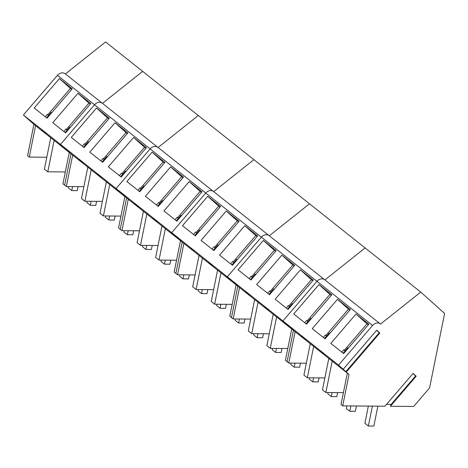 <?xml version="1.0" encoding="UTF-8"?>
<svg xmlns="http://www.w3.org/2000/svg" width="468" height="468" viewBox="0 0 468 468"><rect width="100%" height="100%" fill="white"/><g stroke="black" fill="none" stroke-linecap="round" stroke-linejoin="round"><path stroke-width="0.7" d="M78.068 186.615L77.255 190.634L71.762 190.593L72.569 186.568M68.556 186.539L68.293 187.838L71.762 190.593M96.601 201.328L95.794 205.347L90.295 205.306L91.108 201.281M87.095 201.252L86.832 202.55L90.295 205.306M115.14 216.04L114.332 220.059L108.833 220.018L109.647 215.994M105.628 215.964L105.37 217.263L108.833 220.018M133.678 230.753L132.865 234.778L127.372 234.731L128.185 230.712M124.166 230.677L123.903 231.982L127.372 234.731M152.217 245.466L151.404 249.491L145.911 249.444L146.718 245.425M142.705 245.39L142.442 246.694L145.911 249.444M170.756 260.179L169.942 264.204L164.449 264.157L165.257 260.138M161.244 260.103L160.98 261.407L164.449 264.157M189.294 274.897L188.481 278.916L182.988 278.869L183.795 274.851M179.782 274.815L179.519 276.12L182.988 278.869M207.827 289.61L207.02 293.629L201.521 293.582L202.334 289.563M198.321 289.528L198.058 290.833L201.521 293.582M226.366 304.323L225.558 308.342L220.059 308.295L220.873 304.276M216.854 304.247L216.596 305.545L220.059 308.295M244.904 319.036L244.091 323.055L238.598 323.014L239.411 318.989M235.392 318.96L235.129 320.258L238.598 323.014M263.443 333.748L262.63 337.767L257.137 337.726L257.944 333.702M253.931 333.672L253.668 334.971L257.137 337.726M281.982 348.461L281.169 352.48L275.675 352.439L276.483 348.414M272.47 348.385L272.206 349.684L275.675 352.439M300.52 363.174L299.707 367.199L294.214 367.152L295.021 363.133M291.008 363.098L290.745 364.402L294.214 367.152M319.053 377.887L318.246 381.911L312.747 381.865L313.56 377.846M309.547 377.811L309.284 379.115L312.747 381.865M337.592 392.599L336.784 396.624L331.285 396.577L332.099 392.558M328.08 392.523L327.822 393.828L331.285 396.577M356.4 405.984L355.317 411.337L349.824 411.29L350.901 405.937M346.887 405.908L346.355 408.541L349.824 411.29M377.869 406.16L373.856 426.05L368.363 426.003L372.37 406.113M368.357 406.084L364.894 423.253L368.363 426.003M65.391 73.944L105.587 41.95L142.658 71.376L102.469 103.369A6.336 5.125 128.4 0 0 102.276 103.217A6.336 5.125 128.4 0 0 94.518 104.762L60.477 144.396L70.966 153.791L64.637 185.17L66.339 186.521L83.877 186.662M72.663 155.136L126.582 197.929L116.087 188.54L150.129 148.9A6.336 5.125 -51.6 0 1 157.886 147.362L102.276 103.217A6.336 5.125 -51.6 0 0 94.518 104.762L150.129 148.9L116.087 188.54L60.477 144.396L94.518 104.762L57.441 75.336L23.4 114.97L60.477 144.396L70.966 153.791L64.637 185.17L62.94 183.825L69.27 152.439L72.663 155.136L66.339 186.521M23.4 114.97L33.895 124.359L69.27 152.439M65.339 171.949L47.8 171.803L44.407 169.112L50.731 137.727M46.8 157.236L29.262 157.09L27.565 155.745L33.895 124.359M57.441 75.336A6.336 5.125 -51.6 0 1 65.198 73.792L102.276 103.217M65.578 132.889L90.81 103.51L77.957 93.313L52.726 122.692L65.578 132.889M72.271 88.797L59.424 78.595L34.187 107.979L47.04 118.176L72.271 88.797M35.591 125.711L29.262 157.09M59.424 78.595L70.405 88.429L47.8 114.748L47.309 114.309L45.226 116.737M54.124 140.423L47.8 171.803M77.957 93.313L88.943 103.141L66.339 129.46L65.848 129.022L63.759 131.449M65.789 129.086L67.029 130.198M47.25 114.373L48.496 115.485M90.242 104.171L88.943 103.141M71.703 89.458L70.405 88.429M48.59 115.374L47.8 114.748M67.129 130.086L66.339 129.46M41.447 130.098L45.952 133.719M46.531 117.772L51.228 112.297L51.737 112.7M59.986 144.811L64.49 148.432M65.07 132.485L69.767 127.015L70.276 127.419M124.886 196.583L118.556 227.963L120.253 229.314L126.582 197.929L116.087 188.54L171.703 232.678L205.744 193.044L150.129 148.9A6.336 5.125 -51.6 0 1 157.886 147.362A6.336 5.125 -51.6 0 1 158.073 147.519L198.274 115.52L142.658 71.376L102.469 103.369M120.949 216.087L103.41 215.947L100.017 213.25L106.347 181.871M102.41 201.375L84.872 201.234L81.479 198.537L87.808 167.158M102.65 162.314L127.887 132.935L115.034 122.739L89.803 152.118L102.65 162.314M121.189 177.033L146.42 147.648L133.573 137.452L108.342 166.83L121.189 177.033M109.348 118.223L96.496 108.026L71.265 137.405L84.111 147.601L109.348 118.223M109.74 184.562L103.41 215.947M121.405 173.224L122.645 174.336M91.201 169.849L84.872 201.234M102.866 158.512L104.107 159.623M84.328 143.799L85.568 144.91M96.496 108.026L107.476 117.854L84.872 144.173L84.386 143.734L82.298 146.162M115.034 122.739L126.015 132.567L103.41 158.886L102.925 158.447L100.836 160.875M133.573 137.452L144.553 147.28L121.949 173.599L121.458 173.16L119.375 175.588M127.314 133.596L126.015 132.567M145.852 148.309L144.553 147.28M108.781 118.884L107.476 117.854M122.739 174.225L121.949 173.599M104.2 159.512L103.41 158.886M85.667 144.799L84.872 144.173M115.596 188.949L120.1 192.576M120.68 176.623L125.383 171.153L125.892 171.557M97.057 174.236L101.568 177.863M102.141 161.91L106.844 156.441L107.353 156.844M78.525 159.524L83.029 163.145M83.602 147.198L88.306 141.728L88.815 142.132M121.949 230.66L128.279 199.274L126.582 197.929L120.253 229.314L121.949 230.66L139.487 230.8M128.279 199.274L182.192 242.067L171.703 232.678L205.744 193.044A6.336 5.125 -51.6 0 1 213.502 191.5A6.336 5.125 -51.6 0 1 213.689 191.658L253.884 159.658L198.274 115.52L158.079 147.514M180.496 240.722L174.166 272.107L177.565 274.798L195.103 274.944M176.565 260.231L159.026 260.085L155.633 257.394L161.957 226.009M158.026 245.513L140.488 245.372L137.095 242.681L143.419 211.296M158.266 206.458L183.497 177.074L170.65 166.877L145.413 196.256L158.266 206.458M176.805 221.171L202.036 191.792L189.183 181.59L163.952 210.974L176.805 221.171M164.958 162.361L152.112 152.164L126.875 181.543L139.727 191.745L164.958 162.361M183.889 243.418L237.808 286.211L227.313 276.816L261.355 237.182A6.336 5.125 -51.6 0 1 269.112 235.638L213.502 191.5A6.336 5.125 -51.6 0 0 205.744 193.044L261.355 237.182L227.313 276.816L171.703 232.678L182.192 242.067L175.863 273.452L182.192 242.067L183.889 243.418L177.565 274.798M165.35 228.7L159.026 260.085M177.015 217.368L178.255 218.48M146.817 213.987L140.488 245.372M158.476 202.656L159.723 203.767M139.944 187.943L141.184 189.054M152.112 152.164L163.092 161.992L140.488 188.311L139.996 187.873L137.914 190.3M170.65 166.877L181.631 176.705L159.026 203.024L158.535 202.585L156.452 205.019M189.183 181.59L200.169 191.418L177.565 217.743L177.074 217.304L174.985 219.732M182.929 177.741L181.631 176.705M201.468 192.453L200.169 191.418M164.391 163.022L163.092 161.992M178.355 218.369L177.565 217.743M159.816 203.656L159.026 203.024M141.278 188.943L140.488 188.311M171.212 233.087L175.716 236.714M176.296 220.767L180.993 215.292L181.502 215.695M152.673 218.375L157.178 222.002M157.757 206.055L162.454 200.579L162.963 200.983M134.135 203.662L138.639 207.289M139.218 191.342L143.916 185.866L144.425 186.27M236.112 284.86L229.782 316.245L231.479 317.591L237.808 286.211L227.313 276.816L282.929 320.96L316.971 281.321L261.355 237.182A6.336 5.125 -51.6 0 1 269.112 235.638A6.336 5.125 -51.6 0 1 269.299 235.796L309.5 203.796L253.884 159.658L213.695 191.652M232.175 304.37L214.636 304.223L211.244 301.532L217.573 270.147M213.636 289.657L196.098 289.511L192.705 286.82L199.035 255.434M213.876 250.596L239.113 221.218L226.26 211.015L201.029 240.4L213.876 250.596M232.415 265.309L257.646 235.93L244.799 225.734L219.568 255.113L232.415 265.309M220.574 206.505L207.722 196.303L182.491 225.687L195.337 235.884L220.574 206.505M220.966 272.844L214.636 304.223M232.631 261.507L233.871 262.618M202.428 258.131L196.098 289.511M214.092 246.794L215.333 247.905M195.554 232.081L196.794 233.193M207.722 196.303L218.702 206.131L196.098 232.456L195.612 232.017L193.524 234.445M226.26 211.015L237.241 220.849L214.636 247.168L214.151 246.73L212.062 249.157M244.799 225.734L255.78 235.562L233.175 261.881L232.684 261.442L230.601 263.87M238.54 221.879L237.241 220.849M257.078 236.592L255.78 235.562M220.007 207.166L218.702 206.131M233.965 262.507L233.175 261.881M215.426 247.794L214.636 247.168M196.893 233.082L196.098 232.456M226.822 277.231L231.327 280.853M231.906 264.906L236.609 259.436L237.118 259.839M208.283 262.519L212.794 266.14M213.367 250.193L218.07 244.717L218.579 245.127M189.751 247.806L194.255 251.427M194.828 235.48L199.532 230.004L200.041 230.408M233.175 318.942L239.505 287.557L237.808 286.211L231.479 317.591L233.175 318.942L250.713 319.082M239.505 287.557L347.338 373.142L341.008 404.527L342.705 405.873L384.936 406.218L413.104 373.417L416.204 376.19L390.382 406.259L413.654 406.452L429.589 387.902L444.6 313.443L420.726 292.079L365.11 247.941L324.921 279.934L365.11 247.941L309.5 203.796L269.305 235.79M291.722 329.004L285.392 360.383L288.791 363.08L306.329 363.221M287.791 348.508L270.252 348.368L266.859 345.671L273.183 314.291M269.252 333.795L251.714 333.655L248.321 330.958L254.645 299.579M338.54 365.099L372.581 325.465L316.971 281.321A6.336 5.125 -51.6 0 1 324.728 279.782A6.336 5.125 -51.6 0 0 316.971 281.321L282.929 320.96L293.418 330.35L287.089 361.735L293.418 330.35L282.929 320.96L338.54 365.099L349.034 374.488L342.705 405.873M269.492 294.735L294.723 265.356L281.876 255.159L256.639 284.538L269.492 294.735M288.031 309.453L313.262 280.069L300.409 269.872L275.178 299.251L288.031 309.453M276.184 250.643L263.338 240.447L238.101 269.825L250.953 280.022L276.184 250.643M372.581 325.465A6.336 5.125 -51.6 0 1 380.338 323.92L324.728 279.782A6.336 5.125 -51.6 0 1 324.915 279.94M276.576 316.982L270.252 348.368M288.241 305.651L289.481 306.756M258.043 302.269L251.714 333.655M269.703 290.932L270.949 292.044M251.17 276.219L252.41 277.331M263.338 240.447L274.318 250.275L251.714 276.594L251.222 276.155L249.14 278.583M281.876 255.159L292.857 264.987L270.252 291.307L269.761 290.868L267.678 293.296M300.409 269.872L311.395 279.7L288.791 306.019L288.3 305.581L286.211 308.008M294.156 266.017L292.857 264.987M312.694 280.73L311.395 279.7M275.617 251.304L274.318 250.275M289.581 306.645L288.791 306.019M271.042 291.933L270.252 291.307M252.504 277.22L251.714 276.594M282.438 321.37L286.942 324.997M287.522 309.05L292.219 303.574L292.728 303.978M263.899 306.657L268.404 310.284M268.983 294.331L273.681 288.861L274.189 289.265M245.361 291.944L249.865 295.565M250.444 279.618L255.142 274.149L255.651 274.552M343.401 392.652L325.863 392.506L322.47 389.815L328.799 358.43M324.862 377.933L307.324 377.793L303.931 375.102L310.261 343.717M390.382 406.259L391.154 404.405L386.521 404.37M295.115 331.695L288.791 363.08M347.338 373.142L349.034 374.488M325.102 338.879L350.339 309.5L337.486 299.298L312.255 328.676L325.102 338.879M343.641 353.592L368.872 324.213L356.025 314.01L330.794 343.395L343.641 353.592M331.8 294.781L318.948 284.585L293.717 313.964L306.563 324.166L331.8 294.781M380.338 323.92A6.336 5.125 -51.6 0 1 380.525 324.078L420.726 292.079M343.196 369.27L376.722 330.232L379.823 333.005L346.297 372.042M332.192 361.12L325.863 392.506M343.857 349.789L345.097 350.901M313.654 346.408L307.324 377.793M325.318 335.076L326.559 336.188M306.78 320.364L308.02 321.475M416.204 376.19L415.625 375.915L391.154 404.405M415.625 375.915L412.987 373.552M318.948 284.585L329.928 294.413L307.324 320.732L306.838 320.293L304.75 322.727M337.486 299.298L348.467 309.126L325.863 335.445L325.377 335.012L323.289 337.44M356.025 314.01L367.006 323.838L344.401 350.163L343.91 349.725L341.827 352.152M345.717 371.762L379.244 332.73L379.823 333.005M376.605 330.367L379.244 332.73M349.766 310.161L348.467 309.126M368.304 324.874L367.006 323.838M331.233 295.443L329.928 294.413M345.191 350.789L344.401 350.163M326.652 336.077L325.863 335.445M308.12 321.364L307.324 320.732M338.048 365.514L342.553 369.135M343.132 353.188L347.835 347.712L348.344 348.116M319.509 350.795L324.02 354.422M324.593 338.475L329.296 333L329.805 333.403M300.971 336.082L305.481 339.709M306.054 323.762L310.758 318.287L311.267 318.69M213.502 191.5L157.886 147.362M324.728 279.782L269.112 235.638"/></g></svg>
